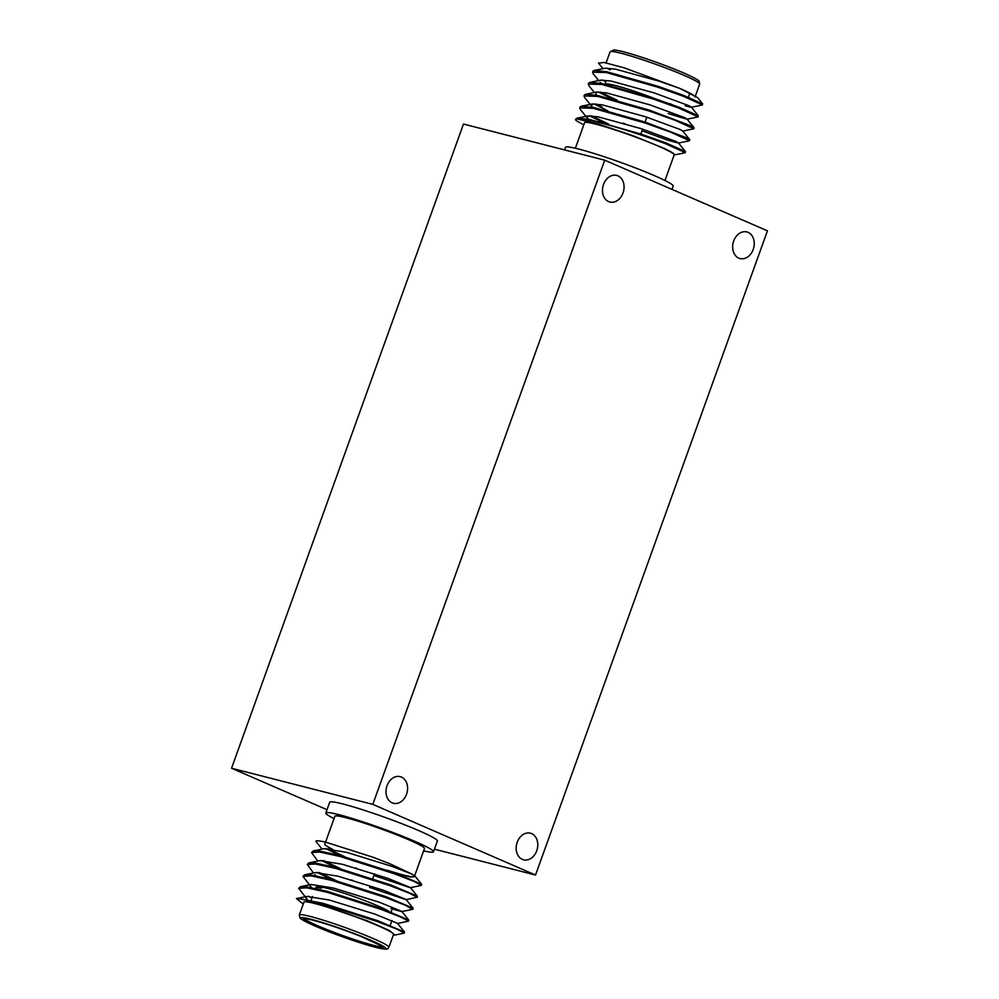 <?xml version="1.0" encoding="UTF-8"?>
<svg xmlns="http://www.w3.org/2000/svg" width="999" height="999" viewBox="0 0 999 999"><rect width="100%" height="100%" fill="white"/><g stroke="black" fill="none" stroke-linecap="round" stroke-linejoin="round"><path stroke-width="1.5" d="M406.568 794.193A13.736 10.589 104.3 0 0 400.212 776.648A13.736 10.589 104.3 0 0 387.038 785.714A13.736 10.589 104.3 0 0 393.406 803.271A13.736 10.589 104.3 0 0 406.568 794.193M536.75 850.723A13.736 10.589 104.3 0 0 530.382 833.178A13.736 10.589 104.3 0 0 517.22 842.244A13.736 10.589 104.3 0 0 523.576 859.802A13.736 10.589 104.3 0 0 536.75 850.723M753.209 249.488A13.736 10.589 104.3 0 0 746.852 231.943A13.736 10.589 104.3 0 0 733.678 241.009A13.736 10.589 104.3 0 0 740.047 258.554A13.736 10.589 104.3 0 0 753.209 249.488M623.026 192.957A13.736 10.589 104.3 0 0 616.67 175.399A13.736 10.589 104.3 0 0 603.508 184.478A13.736 10.589 104.3 0 0 609.865 202.023A13.736 10.589 104.3 0 0 623.026 192.957M535.526 875.024L372.802 804.37L604.72 160.177L767.444 230.844L535.526 875.024L434.453 849.187M327.01 809.702L231.556 768.243L463.474 124.051L604.72 160.177M231.556 768.243L372.802 804.37M671.99 189.385L673.176 186.101A57.23 4.483 -160.2 0 0 654.645 175.737A57.23 4.483 -160.2 0 0 597.664 154.608A57.23 4.483 -160.2 0 0 565.484 147.328L564.547 149.9M598.551 63.124L604.02 62.475L624.525 67.957L679.632 88.337A47.615 3.734 19.8 0 1 695.054 96.953L699.687 84.066A47.615 3.734 -160.2 0 0 684.265 75.449A47.615 3.734 -160.2 0 0 636.863 57.867A47.615 3.734 -160.2 0 0 610.089 51.811L614.073 49.95C619.555 50.45 628.945 53.234 633.378 54.595C651.086 60.09 667.881 66.221 683.766 72.989C699.462 79.982 698.838 81.056 699.113 81.294L699.687 84.066M591.62 115.859L608.703 124.138M674.075 154.995L685.039 152.76L685.451 151.586L666.395 143.107L640.958 134.053L589.323 119.393L577.047 118.169L575.524 119.405A57.23 4.483 19.8 0 1 577.147 118.956L598.401 124.051L632.879 135.677L663.773 148.239C672.052 152.148 675.524 154.37 674.175 154.932A47.615 3.734 19.8 0 1 674.175 154.932L674 155.419M589.597 115.784L603.421 122.715M685.214 152.647L666.083 143.956C637.587 132.879 585.314 117.095 577.147 118.956M685.277 105.844L691.258 107.268L702.21 105.045L702.634 103.871L683.566 95.38L658.141 86.339L606.505 71.666L594.23 70.442L592.857 71.266L593.056 73.589L598.713 80.594M702.397 104.932L683.266 96.241L657.829 87.188L606.193 72.527L592.557 72.128M668.206 113.549L686.962 119.206L697.926 116.97L698.338 115.797L679.27 107.318L653.846 98.264L602.21 83.604L589.934 82.38L588.561 83.192L588.773 85.514L594.417 92.52M698.101 116.858L678.97 108.167L653.533 99.126L601.898 84.453L588.261 84.053M600.212 92.008L617.295 100.275M682.667 131.131L693.806 128.796L694.043 127.735L690.946 125.874L649.55 110.19L597.914 95.529L585.639 94.306L584.278 95.13L584.477 97.44L592.632 107.268M598.189 91.933L612.012 98.864M693.806 128.796L674.675 120.105L649.238 111.051L597.602 96.391L583.965 95.979M641.995 130.769L667.994 140.247L678.371 143.057L689.335 140.834L689.747 139.66L686.65 137.8L645.254 122.128L593.618 107.455L581.343 106.231L579.982 107.055L580.182 109.378L588.336 119.193M593.893 103.859L607.717 110.789M689.51 140.722L670.379 132.03L644.942 122.977L593.306 108.317L579.67 107.917M606.98 68.182L610.152 69.88M602.472 79.995L605.856 81.806M595.916 103.933L602.21 107.143M575.362 148.239L584.577 122.665A47.615 3.734 19.8 0 1 611.351 128.721A47.615 3.734 19.8 0 1 658.753 146.304A47.615 3.734 19.8 0 1 674.175 154.92L664.972 180.494M594.23 70.442L605.194 68.219L615.334 69.106L658.416 80.969L679.632 88.337L697.577 97.602L702.634 103.871M583.791 124.863L576.523 120.817A57.23 4.483 19.8 0 1 575.524 119.405M698.338 115.797L691.32 107.093L688.686 105.607L654.12 92.895L611.038 81.031L600.899 80.145L589.934 82.38M600.087 82.28L601.223 83.404M694.043 127.735L687.025 119.031L684.39 117.532L649.825 104.833L606.743 92.957L596.603 92.07L595.791 94.218L596.927 95.33M689.747 139.66L682.729 130.956L680.094 129.47L645.529 116.758L602.447 104.895L592.307 104.008L591.495 106.144M623.339 123.139L625.024 123.851M685.451 151.586L678.433 142.882L675.799 141.396L641.233 128.684L598.151 116.821L588.011 115.934L587.2 118.069M334.028 818.581A57.23 4.483 19.8 0 1 325.824 812.986A57.23 4.483 19.8 0 1 333.479 813.411A57.23 4.483 19.8 0 1 394.78 833.203A57.23 4.483 19.8 0 1 433.516 851.76A57.23 4.483 19.8 0 1 425.874 851.335A57.23 4.483 19.8 0 1 423.638 850.848M325.824 812.986L329.695 802.247A57.23 4.483 19.8 0 1 337.35 802.672A57.23 4.483 19.8 0 1 398.651 822.464A57.23 4.483 19.8 0 1 437.387 841.021L433.516 851.76M388.911 947.277L393.556 934.402A47.615 3.734 -160.2 0 0 361.313 918.955A47.615 3.734 -160.2 0 0 310.314 902.484A47.615 3.734 -160.2 0 0 303.946 902.134L299.313 915.022A47.615 3.734 19.8 0 1 305.682 915.371A47.615 3.734 19.8 0 1 356.68 931.842A47.615 3.734 19.8 0 1 388.911 947.277C387.088 948.575 390.097 949.999 380.232 948.413C368.344 946.028 338.399 935.888 319.043 927.721C314.76 925.936 305.744 922.102 301.198 918.993L299.887 917.794L299.313 915.022M317.782 861.051L311.576 852.572L319.58 852.01L339.985 856.468L394.555 873.825L414.298 881.53L421.428 885.339L410.252 887.736L373.888 875.461M311.576 852.572L313.211 850.923L319.892 851.148L340.297 855.619L394.867 872.964L421.64 884.277L421.416 885.376M309.628 901.011L322.802 904.195L377.385 921.54L397.127 929.245L404.245 933.091L394.78 935.101L389.535 930.569L367.257 920.766L309.628 901.011A57.23 4.483 -160.2 0 0 302.56 899.3A57.23 4.483 -160.2 0 0 297.665 898.488L323.114 903.333L377.684 920.678L404.47 931.992L404.245 933.091M307.392 899.637L298.689 888.361L306.693 887.799L327.098 892.257L381.68 909.614L401.423 917.319L408.541 921.165L397.365 923.513M298.689 888.348L300.324 886.712L307.005 886.937L327.41 891.395L381.98 908.753L408.766 920.067L408.541 921.165M311.688 887.711L302.984 876.423L310.989 875.873L331.393 880.331L385.976 897.676L405.719 905.394L412.624 909.365L401.66 911.587L390.921 908.628M302.984 876.423L304.62 874.787L311.301 875.012L331.705 879.47L386.276 896.815L413.062 908.141L412.824 909.227M313.486 872.976L307.28 864.497L315.284 863.948L335.689 868.406L390.259 885.751L410.002 893.456L417.132 897.277L405.956 899.662L369.593 887.399M307.28 864.497L308.916 862.861L315.597 863.086L336.001 867.544L390.572 884.889L417.357 896.203L417.12 897.302M311.975 898.076L308.604 896.265M330.969 879.27L317.195 872.414M336.538 880.793L319.218 872.477M335.264 867.344L321.491 860.476M340.834 868.868L323.514 860.551M387.624 870.354A47.615 3.734 -160.2 0 0 408.054 876.073A47.615 3.734 -160.2 0 0 414.423 876.423A47.615 3.734 -160.2 0 0 411.788 874.025L389.885 863.76L372.852 857.179L325.761 842.182C318.206 840.471 314.997 840.334 316.146 841.745L322.078 849.125M332.442 849.2A47.615 3.734 -160.2 0 1 324.825 844.155L334.877 816.245A47.615 3.734 19.8 0 1 341.233 816.595A47.615 3.734 19.8 0 1 392.245 833.066A47.615 3.734 19.8 0 1 424.475 848.501L414.423 876.423M297.665 898.488L296.428 898.563L303.234 904.107M393.281 935.139L394.78 935.101M395.879 873.338L410.402 877.035L415.359 876.498L411.788 874.025L392.207 866.445L346.678 852.347L324.163 848.7L313.211 850.923M339.56 855.419L325.786 848.551M345.13 856.942L327.809 848.626M306.231 898.501L305.731 897.202L306.993 896.415L329.495 900.062L375.025 914.16L397.44 923.301L404.47 931.992M310.527 886.563L310.027 885.276L311.276 884.49L333.791 888.136L379.32 902.234L401.735 911.363L408.766 920.067M315.984 875.786L314.822 874.637M304.62 874.787L315.572 872.552L338.087 876.21L383.616 890.309L406.031 899.437L413.062 908.141M352.647 880.431L351.386 879.882M308.916 862.861L319.867 860.626L342.382 864.272L387.912 878.383L410.327 887.512L417.357 896.203M356.93 868.493L355.681 867.956M605.931 84.391A40.522 3.172 19.8 0 1 654.507 98.489M613.985 51.686A45.33 3.546 19.8 0 1 633.89 54.758A45.33 3.546 19.8 0 1 683.628 72.939M672.414 104.77A41.434 3.247 -160.2 0 0 669.942 103.671M389.248 911.463A37.775 2.96 -160.2 0 0 359.565 898.65A37.775 2.96 -160.2 0 0 324.75 887.711A37.775 2.96 -160.2 0 0 319.98 887.224M315.434 888.473L315.634 887.911A41.434 3.247 19.8 0 1 321.178 888.211M309.153 919.267A42.345 3.322 19.8 0 1 363.848 937.611A42.345 3.322 19.8 0 1 377.522 947.327A42.345 3.322 19.8 0 1 322.827 928.983A42.345 3.322 19.8 0 1 309.153 919.267M304.695 918.68A41.434 3.247 -160.2 0 0 334.166 932.392A41.434 3.247 -160.2 0 0 377.098 946.165A41.434 3.247 -160.2 0 0 382.43 946.665M379.92 948.313A45.33 3.546 -160.2 0 0 365.284 937.911A45.33 3.546 -160.2 0 0 306.755 918.281A45.33 3.546 -160.2 0 0 321.391 928.683A45.33 3.546 -160.2 0 0 379.92 948.313M605.394 83.104L605.594 84.316M603.009 68.656L598.463 63.037M577.047 118.169L588.011 115.934M581.343 106.231L592.307 104.008M585.639 94.306L596.603 92.07M606.093 62.9L610.089 51.811M689.859 93.119L688.373 97.24M640.834 134.003L642.582 129.133M645.129 122.078L646.877 117.208M315.634 887.911C317.27 887.649 312.949 886.188 322.103 887.624M304.658 918.406L309.278 919.305C322.465 922.402 339.66 928.096 360.839 936.388L382.629 946.478M311.139 900.399L312.537 896.528M415.359 876.498L421.64 884.277M306.993 896.415L296.428 898.563M311.276 884.49L300.324 886.712M390.209 925.436L391.958 920.591M391.084 912.174L391.708 910.451M374.5 873.775L372.739 878.658"/></g></svg>
